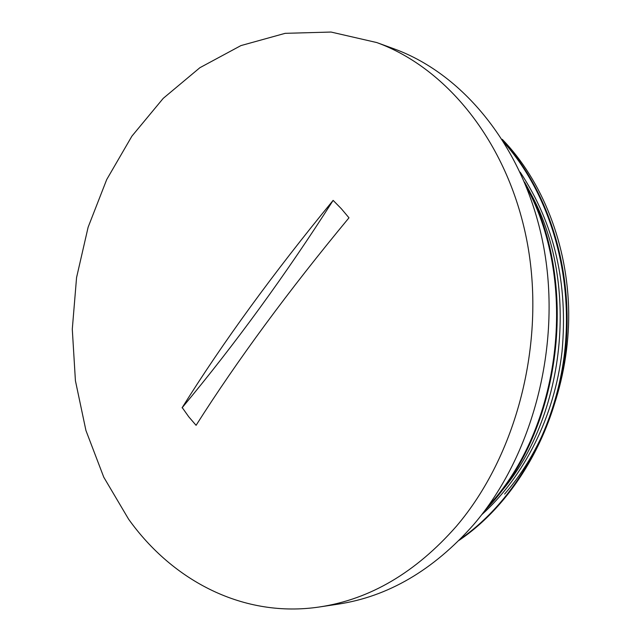 <?xml version="1.0" encoding="UTF-8"?>
<svg xmlns="http://www.w3.org/2000/svg" width="641" height="641" viewBox="0 0 641 641"><rect width="100%" height="100%" fill="white"/><g stroke="black" fill="none" stroke-linecap="round" stroke-linejoin="round"><path stroke-width="0.96" d="M182.076 407.804C235.399 343.752 285.75 274.612 333.136 200.377L341.292 208.678L348.984 217.804C288.45 290.87 237.482 360.042 196.082 425.32L188.799 416.858L182.22 407.58C222.94 342.358 273.17 273.378 332.927 200.633L333.136 200.377M504.627 494.075C544.938 447.787 569.304 379.969 568.711 312.415C567.846 244.854 542.406 180.802 502.264 139.321M459.212 540.259C514.427 502.808 556.228 431.329 565.314 352.238C574.264 273.17 549.73 192.548 503.762 141.685M485.069 510.292C562.085 432.242 581.01 279.837 524.538 182.052M460.671 538.793C514.915 501.006 555.643 430.143 564.641 352.101C573.439 273.971 549.658 194.447 504.82 143.4M487.889 506.454C560.715 428.909 578.935 283.474 526.638 187.204M481.647 514.787C524.066 476.752 554.553 416.61 562.021 351.709C568.295 283.482 554.337 223.621 520.172 172.133M525.772 185.049C582.877 277.112 566.981 424.879 492.737 500.893M128.593 519.17L103.77 477.2L85.942 430.52L75.414 380.682L72.289 329.202L76.567 277.553L88.129 227.194L106.702 179.568L131.918 136.132L163.223 98.361L199.888 67.706L240.936 45.591L285.157 33.332L331.028 32.05L376.764 42.554C448.323 68.595 509.667 145.339 527.631 244.718C545.507 344.017 516.374 455.943 456.352 526.309C415.713 572.501 370.049 599.399 319.362 606.987C243.957 618.261 172.814 581.155 128.593 519.17M393.013 48.468L394.295 48.932C465.294 74.773 526.061 150.387 543.905 248.051C561.644 345.635 532.927 455.535 473.547 524.731C433.34 570.161 388.093 596.651 337.815 604.191L320.58 606.803M376.764 42.554L394.295 48.932"/></g></svg>
